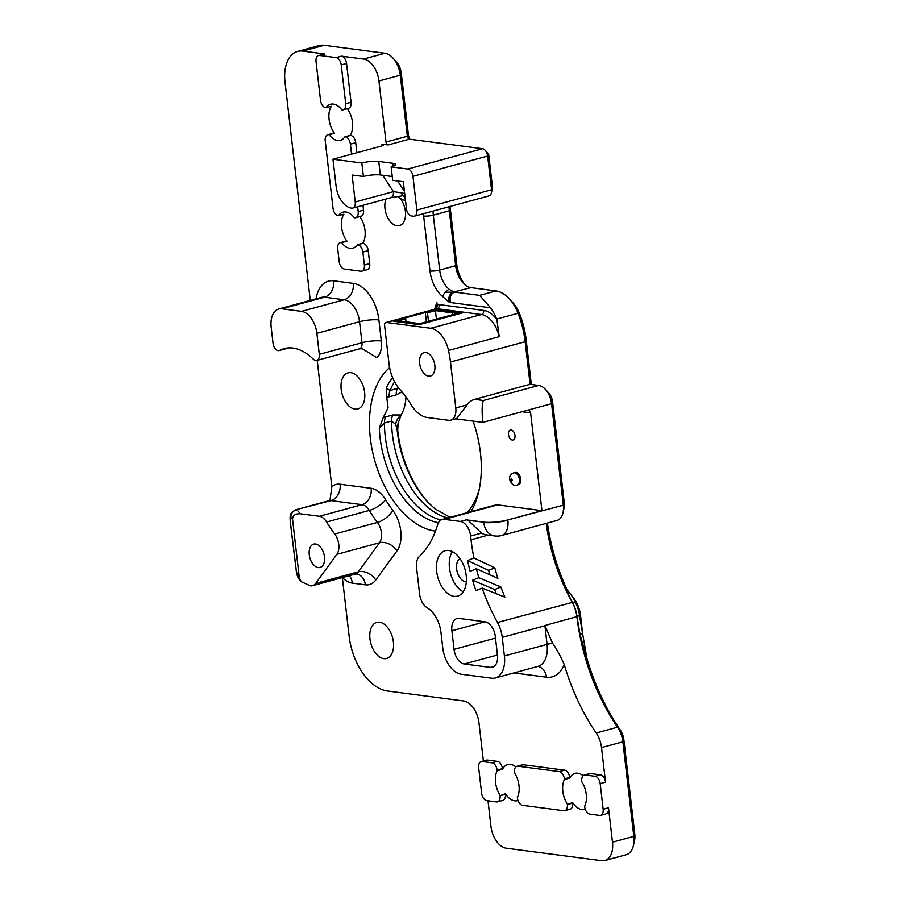 <?xml version="1.0" encoding="UTF-8"?>
<svg xmlns="http://www.w3.org/2000/svg" width="906" height="906" viewBox="0 0 906 906"><rect width="100%" height="100%" fill="white"/><g stroke="black" fill="none" stroke-linecap="round" stroke-linejoin="round"><path stroke-width="1.36" d="M419.285 324.631L461.958 313.034L457.666 312.479L454.993 313.204L457.122 313.476L419.784 323.623L417.655 323.34L414.993 324.065L419.285 324.631L461.958 313.034L435.922 309.625L425.299 312.513L427.473 312.796L435.424 310.633L452.604 312.887L455.265 312.162L435.922 309.625L393.238 321.222L412.592 323.748L415.254 323.023L398.074 320.781L405.707 318.708L403.532 318.425L393.238 321.222L419.285 324.631M455.378 313.102L455.265 312.162M455.095 314.031L454.993 313.204M415.367 323.963L415.254 323.023M406.058 321.823L405.707 318.708M452.807 314.654L452.604 312.887M436.398 319.105L435.424 310.633M428.447 321.268L427.473 312.796M426.375 321.834L425.299 312.513M464.846 284.665A27.69 16.659 74.8 0 1 456.658 263.703L450.305 208.799A27.69 16.659 74.8 0 1 450.101 206.455M531.324 384.461L526.148 339.693A62.288 37.486 -105.2 0 0 519.727 314.088A27.69 16.659 -105.2 0 0 512.57 302.344L509.07 298.572A34.609 20.827 74.8 0 1 518.028 313.261A69.218 41.653 74.8 0 1 525.152 341.709L530.078 384.291L538.764 385.435A17.305 10.419 74.8 0 1 545.299 389.263A17.305 10.419 74.8 0 1 551.561 403.714L563.306 505.186A17.305 10.419 74.8 0 1 563.011 512.683A17.305 10.419 74.8 0 1 556.986 520.463L501.573 535.514A17.305 10.419 -105.2 0 0 507.881 520.237A17.305 3.364 173.4 0 1 483.702 522.445A17.305 13.397 97.5 0 0 494.789 535.978L486.103 534.834A17.305 13.397 -82.5 0 1 481.539 533.102L468.243 520.418A13.839 8.335 -105.2 0 0 466.296 519.84L460.373 521.448A13.839 8.335 74.8 0 1 470.61 536.069L471.041 539.772A138.425 83.307 -105.2 0 0 473.917 557.971L494.789 567.824A138.425 83.307 -105.2 0 0 497.892 578.334L476.352 568.753L470.123 571.29A149.501 89.977 74.8 0 1 467.621 560.542L473.917 557.971M563.011 512.683L564.121 507.666A10.385 6.251 -105.2 0 0 564.302 503.17L552.558 401.698A10.385 6.251 -105.2 0 0 548.798 393.023L545.299 389.263M546.216 523.396A138.425 83.307 -105.2 0 0 572.162 602.173A24.915 14.994 74.8 0 1 576.895 616.816A159.196 95.798 -105.2 0 0 617.541 727.201A20.759 12.491 74.8 0 1 622.875 741.799L633.815 836.374A20.759 12.491 74.8 0 1 633.453 845.377L634.574 840.36A13.839 8.335 -105.2 0 0 634.812 834.358L623.86 739.783A13.839 8.335 -105.2 0 0 620.316 730.055A166.115 99.966 74.8 0 1 586.839 658.198L579.5 615.434A22.152 13.33 -105.2 0 0 575.299 602.422L573.181 597.643L566.952 589.5A145.345 87.474 74.8 0 1 547.428 523.056M573.181 597.643A22.152 13.33 74.8 0 1 580.52 615.389L579.523 615.65A6.92 1.393 -7.1 0 0 577.031 616.907L580.168 634.97L586.839 658.198M580.168 634.97A6.92 1.869 167.4 0 1 582.569 633.158L580.52 615.389M409.772 139.218A9.694 5.832 74.8 0 1 408.334 134.224L401.267 73.171A13.839 8.335 -105.2 0 0 396.262 61.608L392.762 57.848A20.759 12.491 74.8 0 1 400.271 75.198L407.338 136.24A2.763 1.665 -105.2 0 0 408.334 138.55A2.763 1.665 -105.2 0 0 409.387 139.162L482.524 148.743A6.92 4.168 74.8 0 1 485.14 150.271A6.92 4.168 74.8 0 1 487.643 156.047L491.55 189.773A6.92 4.168 74.8 0 1 491.426 192.774A6.92 4.168 74.8 0 1 489.014 195.889L414.336 216.172A6.92 4.168 74.8 0 1 413.306 216.228L411.573 216.002A6.92 4.168 74.8 0 1 406.443 208.697L403.329 181.721L392.694 180.328L391.132 166.84A12.118 2.356 173.4 0 0 395.571 164.45A12.118 2.356 173.4 0 0 392.864 163.306L393.204 166.183M416.862 210.056L491.55 189.773L492.536 187.757L488.64 154.031L487.643 156.047L412.966 176.342L416.862 210.056A6.92 4.168 74.8 0 1 414.336 216.172M428.368 502.705A86.512 52.072 74.8 0 1 397.711 430.339L398.119 423.408L401.132 414.971A41.529 24.994 -105.2 0 0 405.967 397.077M355.016 409.116A18.686 11.246 -105.2 0 0 357.802 408.934A18.686 11.246 -105.2 0 0 363.759 387.949A18.686 11.246 -105.2 0 0 348.006 372.864A18.686 11.246 -105.2 0 0 341.528 391.619A18.686 11.246 -105.2 0 0 355.016 409.116M383.782 658.628A18.686 11.246 -105.2 0 0 386.579 658.458A18.686 11.246 -105.2 0 0 392.525 637.473A18.686 11.246 -105.2 0 0 376.783 622.388A18.686 11.246 -105.2 0 0 370.305 641.131A18.686 11.246 -105.2 0 0 383.782 658.628M428.595 376.149A12.118 7.293 74.8 0 1 419.863 364.812A12.118 7.293 74.8 0 1 424.053 352.661A12.118 7.293 74.8 0 1 434.268 362.434A12.118 7.293 74.8 0 1 430.407 376.035A12.118 7.293 74.8 0 1 428.595 376.149M514.144 672.841A38.754 23.33 -105.2 0 0 516.092 673.215L546.477 677.19A38.754 23.33 -105.2 0 0 564.234 664.494A159.196 95.798 -105.2 0 0 596.205 732.999A20.759 12.491 74.8 0 1 601.527 747.597L605.525 782.15A6.92 4.168 74.8 0 0 600.406 774.834L595.072 776.283A6.92 4.168 74.8 0 1 600.191 783.599L605.525 782.15M634.812 834.358L633.815 836.374L612.479 842.172L608.492 807.778L603.158 809.228A6.92 4.168 74.8 0 1 600.633 815.343A6.92 4.168 74.8 0 1 599.602 815.4L589.84 814.12A6.92 4.168 74.8 0 1 584.71 806.816L584.642 806.227A18.686 11.246 74.8 0 0 581.811 781.765L581.754 781.187A6.92 4.168 74.8 0 1 584.279 775.072L589.613 773.622A6.92 4.168 74.8 0 1 590.644 773.554L600.406 774.834M583.136 775.729A18.686 11.246 -105.2 0 0 574.982 773.373A18.686 11.246 -105.2 0 0 569.783 778.039L569.715 777.461A6.92 4.168 74.8 0 0 564.597 770.145L559.262 771.595A6.92 4.168 74.8 0 1 564.381 778.911L569.715 777.461M564.823 810.655L570.157 809.205A6.92 4.168 74.8 0 0 572.683 803.09L567.349 804.539A6.92 4.168 74.8 0 1 564.823 810.655A6.92 4.168 74.8 0 1 563.792 810.711L522.558 805.321A6.92 4.168 74.8 0 1 517.439 798.005L517.371 797.427A18.686 11.246 74.8 0 0 514.54 772.954L514.472 772.376A6.92 4.168 74.8 0 1 516.998 766.261L522.332 764.811A6.92 4.168 74.8 0 1 523.362 764.755L564.597 770.145M515.854 766.918A18.686 11.246 -105.2 0 0 507.711 764.573A18.686 11.246 -105.2 0 0 502.513 769.239L502.445 768.65A6.92 4.168 74.8 0 0 497.326 761.346L491.981 762.795A6.92 4.168 74.8 0 1 497.111 770.1L502.445 768.65M497.541 801.844L502.875 800.394A6.92 4.168 74.8 0 0 505.412 794.279L500.067 795.728A6.92 4.168 74.8 0 1 497.541 801.844A6.92 4.168 74.8 0 1 496.511 801.912L486.749 800.632A6.92 4.168 74.8 0 1 481.63 793.316L478.662 767.688A6.92 4.168 74.8 0 1 481.188 761.572L486.522 760.134A6.92 4.168 74.8 0 1 487.553 760.066L497.326 761.346M342.343 577.609L349.127 636.159A51.914 31.246 -105.2 0 0 387.53 690.995L463.612 700.961A20.759 12.491 -105.2 0 1 478.98 722.897L483.385 760.983M297.632 51.416A34.609 20.827 74.8 0 1 302.797 51.098L324.144 45.3A34.609 20.827 74.8 0 0 318.969 45.628L297.632 51.416A34.609 20.827 74.8 0 0 285.005 81.97L310.271 300.43M317.202 360.316L331.834 486.703L329.988 500.259M359.818 216.579A18.686 11.246 74.8 0 1 362.717 243.25L363.091 243.306A6.92 4.168 74.8 0 1 368.21 250.611L369.716 263.589A6.92 4.168 74.8 0 1 367.179 269.694L361.845 271.143A6.92 4.168 -105.2 0 1 360.815 271.211L344.325 269.048A6.92 4.168 -105.2 0 1 339.195 261.732L337.7 248.765A6.92 4.168 74.8 0 1 340.226 242.661L345.56 241.211A6.92 4.168 74.8 0 1 346.59 241.143L346.964 241.189A18.686 11.246 74.8 0 1 343.85 214.212L338.142 215.617A6.92 4.168 74.8 0 1 333.023 208.301L325.22 140.86A6.92 4.168 74.8 0 1 327.745 134.756L333.08 133.307A6.92 4.168 74.8 0 1 334.11 133.239L334.484 133.284A18.686 11.246 74.8 0 1 331.358 106.308L325.65 107.712A6.92 4.168 74.8 0 1 320.531 100.396L316.047 61.619A6.92 4.168 74.8 0 1 318.572 55.504L323.906 54.054A6.92 4.168 74.8 0 1 324.937 53.998L302.797 51.098M362.966 205.311L363.533 210.147A6.92 4.168 74.8 0 1 361.007 216.262L355.673 217.712A6.92 4.168 74.8 0 1 354.631 217.78L354.257 217.723A18.686 11.246 74.8 0 0 343.046 212.151A18.686 11.246 74.8 0 0 338.516 215.662M347.338 108.675A18.686 11.246 74.8 0 1 350.226 135.345L350.599 135.402A6.92 4.168 74.8 0 1 355.73 142.706L356.885 152.729M324.144 45.3L384.914 53.25L363.566 59.049L341.437 56.149A6.92 4.168 74.8 0 1 346.556 63.465L351.041 102.242A6.92 4.168 74.8 0 1 348.516 108.358L343.181 109.807A6.92 4.168 74.8 0 1 342.151 109.875L341.777 109.819A18.686 11.246 74.8 0 0 330.565 104.247A18.686 11.246 74.8 0 0 326.024 107.757M363.566 59.049A20.759 12.491 74.8 0 1 378.935 80.985L386.001 142.038A2.763 1.665 -105.2 0 0 388.051 144.96L381.97 144.167L382.162 145.809M397.983 196.285L400.135 198.414A16.263 9.785 74.8 0 1 405.537 214.631A16.263 9.785 74.8 0 1 399.444 225.628A16.263 9.785 74.8 0 1 397.009 225.775A16.263 9.785 74.8 0 1 386.794 215.628A16.263 9.785 74.8 0 1 386.047 199.048M496.941 319.727A28.38 17.078 -105.2 0 0 483.736 310.418A3.465 2.684 97.5 0 1 481.46 314.518L430.78 328.278L386.375 322.468L437.054 308.708L481.46 314.518A24.915 14.994 74.8 0 1 499.195 336.681L496.941 319.727A69.218 41.653 -105.2 0 0 496.681 319.059A34.609 20.827 -105.2 0 0 490.542 307.78L450.746 302.57A20.17 12.14 74.8 0 1 449.24 302.242L442.875 296.738A6.92 4.303 -51.9 0 1 445.152 292.253A6.92 4.303 -51.9 0 1 449.331 289.41A20.759 12.491 74.8 0 1 439.659 270.067L433.306 215.152L449.308 210.815L455.661 265.718A20.759 12.491 -105.2 0 0 463.17 283.068A20.759 12.491 -105.2 0 0 471.018 287.655L495.978 290.928A34.609 20.827 74.8 0 1 509.07 298.572M436.771 308.697L436.975 302.774A27.69 16.659 -105.2 0 0 434.778 309.218M521.981 411.732L530.61 412.864L541.935 510.656L497.609 504.857L444.268 519.342L460.373 521.448M564.234 664.494C559.795 654.789 555.91 647.699 552.558 643.226A13.839 2.695 -6.6 0 0 547.065 644.37L504.393 655.955A24.915 14.994 74.8 0 1 495.299 677.96A24.915 14.994 74.8 0 1 491.573 678.198L461.188 674.211A24.915 14.994 74.8 0 1 442.762 647.892L440.973 632.49A24.915 14.994 -105.2 0 0 427.247 607.835A13.839 8.335 74.8 0 1 419.625 594.132L416.534 567.439A13.839 8.335 74.8 0 1 419.308 556.522A110.736 66.648 -105.2 0 0 437.632 524.744A13.839 8.335 74.8 0 1 442.196 519.466L495.537 504.982A13.839 8.335 74.8 0 1 497.609 504.857M513.793 472.864L515.118 472.502A6.308 3.794 74.8 0 1 520.44 477.598A6.308 3.794 74.8 0 1 518.425 484.665L517.088 485.027A6.308 3.794 -105.2 0 0 519.104 477.96A6.308 3.794 -105.2 0 0 513.793 472.864C510.746 473.838 509.342 476.035 509.591 479.455C511.777 484.653 514.28 486.522 517.088 485.027M508.481 434.586A5.187 3.126 74.8 0 1 510.372 429.999A5.187 3.126 74.8 0 1 514.744 434.2A5.187 3.126 74.8 0 1 513.09 440.022A5.187 3.126 74.8 0 1 508.481 434.586M389.614 367.666A87.757 52.82 -105.2 0 0 371.03 404.574A87.757 52.82 -105.2 0 0 435.469 531.12M471.018 511.641A87.757 52.82 -105.2 0 0 478.923 490.825A87.757 52.82 -105.2 0 0 473.023 421.097M386.307 387.847L386.726 397.236L389.082 396.839A13.839 8.335 74.8 0 1 390.056 390.599L386.296 387.847A80.838 48.652 74.8 0 1 392.626 377.621M479.455 488.243A80.838 48.652 74.8 0 1 467.032 512.728M438.47 522.694A80.838 48.652 74.8 0 1 379.308 428.119L384.427 422.989L391.596 421.052L395.616 424.416L397.066 428.912A13.839 13.148 155.4 0 1 398.119 423.408M442.196 519.466A13.839 8.335 74.8 0 1 444.268 519.342M463.272 591.743A23.533 14.168 74.8 0 1 450.554 573.645A23.533 14.168 74.8 0 1 452.377 551.607M460.044 558.662A12.118 7.293 -105.2 0 0 457.043 571.267A12.118 7.293 -105.2 0 0 465.593 581.743A12.118 7.293 -105.2 0 0 466.33 581.777M476.352 568.753A138.425 83.307 -105.2 0 0 478.787 577.677L500.893 587.031A138.425 83.307 -105.2 0 0 504.891 597.167L482.128 588.085L475.922 590.61A149.501 89.977 74.8 0 1 472.581 580.202L478.787 577.677M482.128 588.085A138.425 83.307 -105.2 0 0 497.485 622.467L572.411 602.399A24.179 14.553 74.8 0 1 576.997 616.612L577.031 616.907M504.393 655.955L502.241 637.348A24.915 14.994 -105.2 0 0 497.485 622.467M495.491 638.107L454.042 649.364A13.839 8.335 -105.2 0 0 464.28 663.996L490.327 667.405A13.839 8.335 -105.2 0 0 492.4 667.269A13.839 8.335 -105.2 0 0 497.451 655.049L495.299 636.442A13.839 8.335 -105.2 0 0 485.05 621.81L459.014 618.402A13.839 8.335 -105.2 0 0 456.941 618.538A13.839 8.335 -105.2 0 0 451.89 630.757L484.891 621.788M454.042 649.364L451.89 630.757M448.776 550.486A23.533 14.168 -105.2 0 0 445.254 550.701A23.533 14.168 -105.2 0 0 437.757 577.122A23.533 14.168 -105.2 0 0 457.587 596.125A23.533 14.168 -105.2 0 0 465.741 572.513A23.533 14.168 -105.2 0 0 448.776 550.486M288.833 347.881L279.716 350.362A58.833 35.402 74.8 0 1 284.144 348.617A58.833 35.402 74.8 0 1 313.34 359.195A6.92 4.168 74.8 0 0 316.772 360.429L359.444 348.844L362.241 348.753L376.839 357.644A20.759 12.491 -105.2 0 0 381.324 340.973L378.889 319.943A34.609 20.827 -105.2 0 0 353.283 283.385L333.657 280.815A34.609 20.827 -105.2 0 0 316.035 298.855M279.716 350.362A6.92 4.168 74.8 0 1 279.195 350.565A6.92 4.168 74.8 0 1 273.046 343.317L271.188 327.315A20.759 12.491 74.8 0 1 278.776 308.98A20.759 12.491 74.8 0 1 281.879 308.787L301.505 311.358A20.759 12.491 74.8 0 1 316.874 333.295L319.297 354.325A6.92 4.168 74.8 0 1 316.772 360.429M295.435 509.851L330.984 500.622L362.026 504.676L319.354 516.273A13.839 8.335 74.8 0 1 326.602 522.015A110.736 66.648 -105.2 0 0 334.733 534.019A13.839 8.335 74.8 0 1 336.839 554.347L315.65 583.43A13.839 8.335 74.8 0 1 312.513 585.706A13.839 8.335 74.8 0 1 310.452 585.831L301.279 581.754L299.308 577.734L292.559 519.41C292.615 515.389 295.243 513.521 300.464 513.804L296.93 509.863A6.92 6.727 138.1 0 0 290.928 517.575L292.559 519.41M319.354 516.273L300.464 513.804M318.233 567.598A12.118 7.293 -105.2 0 0 320.045 567.484A12.118 7.293 -105.2 0 0 323.895 553.883A12.118 7.293 -105.2 0 0 313.691 544.11A12.118 7.293 -105.2 0 0 309.49 556.261A12.118 7.293 -105.2 0 0 318.233 567.598M467.066 404.869L455.786 407.938A13.839 8.335 74.8 0 1 450.735 420.158L456.658 418.549L467.066 404.869A17.305 13.397 -82.5 0 1 474.665 399.353L530.078 384.291M450.735 420.158A13.839 8.335 74.8 0 1 448.663 420.293L427.315 417.496A31.144 18.743 74.8 0 1 411.211 404.88A96.897 58.312 74.8 0 0 399.682 389.206A31.144 18.743 74.8 0 1 389.025 363.872L384.597 325.56A3.465 2.084 74.8 0 1 385.854 322.502A3.465 2.084 74.8 0 1 386.375 322.468M455.786 407.938L450.475 361.992L525.152 341.709L526.148 339.693M430.78 328.278A24.915 14.994 74.8 0 1 448.515 350.452A69.218 41.653 74.8 0 1 450.475 361.992M530.61 412.864A3.465 2.684 97.5 0 0 528.402 410.158A3.465 2.684 97.5 0 0 527.552 410.214L482.807 422.377L455.661 418.821M386.726 397.236L388.085 407.734L383.17 417.723L385.605 416.907A13.839 8.335 -105.2 0 0 384.427 422.989A79.592 47.905 74.8 0 0 441.041 519.942M395.616 424.416A13.839 12.48 122.1 0 1 401.132 414.971L392.762 414.959L385.605 416.907M389.082 396.839L396.25 394.891L401.97 391.913M379.308 428.119L383.17 417.723M449.104 206.727A20.759 12.491 -105.2 0 0 449.308 210.815L450.305 208.799M490.542 307.78L479.636 295.367L454.676 292.094A20.034 12.65 94.2 0 1 453.702 291.902L449.331 289.41M392.253 176.511L380.327 174.949A12.118 2.356 -6.6 0 0 363.397 176.489L361.834 163.001L332.966 159.218L336.092 186.194A20.759 12.491 74.8 0 0 351.449 208.131L351.664 208.165A6.92 4.168 74.8 0 0 352.706 208.097A6.92 4.168 74.8 0 0 355.231 201.993L352.106 175.017L363.397 176.489M361.834 163.001A12.118 2.356 173.4 0 1 378.765 161.461L392.864 163.306M482.524 148.743L407.847 169.026A6.92 4.168 74.8 0 1 412.966 176.342M407.847 169.026L391.132 166.84M437.247 306.772L436.975 302.774M341.437 56.149L336.103 57.599L319.603 55.447L324.937 53.998M336.103 57.599A6.92 4.168 74.8 0 1 341.222 64.915L346.556 63.465M351.041 102.242L345.707 103.692L341.222 64.915M345.707 103.692A6.92 4.168 74.8 0 1 343.181 109.807M350.226 135.345L344.892 136.795A18.686 11.246 74.8 0 1 340.362 140.317A18.686 11.246 74.8 0 1 337.564 140.487A18.686 11.246 74.8 0 1 329.15 134.734L334.484 133.284M344.892 136.795L345.265 136.851A6.92 4.168 74.8 0 1 350.395 144.156L355.73 142.706M363.533 210.147L358.198 211.596L357.632 206.761M351.551 154.179L350.395 144.156M358.198 211.596A6.92 4.168 74.8 0 1 355.673 217.712M362.717 243.25L357.383 244.699A18.686 11.246 74.8 0 1 352.842 248.221A18.686 11.246 74.8 0 1 350.056 248.391A18.686 11.246 74.8 0 1 341.63 242.638L346.964 241.189M357.383 244.699L357.757 244.756A6.92 4.168 74.8 0 1 362.876 252.061L368.21 250.611M361.845 271.143A6.92 4.168 -105.2 0 0 364.371 265.028L362.876 252.061M340.226 242.661A6.92 4.168 74.8 0 1 341.256 242.593L341.63 242.638M327.745 134.756A6.92 4.168 74.8 0 1 328.776 134.688L329.15 134.734M318.572 55.504A6.92 4.168 74.8 0 1 319.603 55.447M450.112 517.315L434.925 508.798L427.666 501.947A83.646 50.34 74.8 0 1 397.066 428.912L397.711 430.339M398.595 387.915L390.056 390.599A79.592 47.905 74.8 0 1 394.563 381.72M381.97 144.167A6.92 1.348 -6.6 0 1 383.51 144.824A6.92 1.348 -6.6 0 1 380.973 146.183L332.966 159.218M384.914 53.25A20.759 12.491 74.8 0 1 392.762 57.848M401.585 192.876L393.397 191.619A6.92 4.168 74.8 0 1 390.871 197.734A6.92 4.168 74.8 0 1 390.848 197.734L402.887 195.73A6.92 1.314 -94.4 0 1 401.585 192.876L404.699 193.556M402.921 195.73A6.92 1.314 -94.4 0 1 402.887 195.73L404.937 195.685M290.441 522.921A6.92 1.348 -6.6 0 1 290.362 522.751L296.375 571.686A6.92 2.356 -10.9 0 1 296.375 571.346L290.441 522.921C290.045 518.912 290.203 517.133 290.928 517.575M296.375 571.686C297.462 577.19 298.074 577.552 299.546 579.829A6.92 6.727 -41.9 0 1 297.904 576.171L296.375 571.346M472.581 580.202L494.676 589.568A149.501 89.977 -105.2 0 0 496.262 593.815M612.479 842.172A20.759 12.491 74.8 0 1 604.891 860.507A20.759 12.491 74.8 0 1 601.799 860.7L506.307 848.197A20.759 12.491 74.8 0 1 490.939 826.261L487.994 800.791M633.453 845.377A20.759 12.491 74.8 0 1 626.239 854.709L604.891 860.507M608.492 807.778A6.92 4.168 74.8 0 1 605.967 813.894L600.633 815.343M603.158 809.228L600.191 783.599M584.279 775.072A6.92 4.168 74.8 0 1 585.31 775.004L595.072 776.283M572.683 803.09L572.615 802.512A18.686 11.246 -105.2 0 0 581.992 809.624A18.686 11.246 -105.2 0 0 584.778 809.443A18.686 11.246 -105.2 0 0 585.287 809.285M567.349 804.539L572.615 802.512M505.412 794.279L505.344 793.701A18.686 11.246 -105.2 0 0 514.71 800.813A18.686 11.246 -105.2 0 0 517.507 800.644A18.686 11.246 -105.2 0 0 518.005 800.485M500.067 795.728L505.344 793.701M516.998 766.261A6.92 4.168 74.8 0 1 518.028 766.204L559.262 771.595M567.281 803.962A18.686 11.246 74.8 0 1 564.449 779.488L564.381 778.911M481.188 761.572A6.92 4.168 74.8 0 1 482.219 761.516L491.981 762.795M500.01 795.151A18.686 11.246 74.8 0 1 497.179 770.689L497.111 770.1M569.783 778.039L564.449 779.488M502.513 769.239L497.179 770.689M566.952 589.5C567.541 592.467 569.364 596.76 572.411 602.399A6.92 2.118 -29.2 0 0 575.299 602.422M552.558 643.226L544.88 625.514L576.997 616.612A6.92 1.291 -7 0 1 579.5 615.434M494.789 567.824L488.572 570.361A149.501 89.977 -105.2 0 0 489.84 574.846M467.621 560.542L488.572 570.361M500.893 587.031L494.676 589.568M482.807 422.377C481.777 411.856 481.958 404.552 483.34 400.486L474.665 399.353M564.302 503.17L563.306 505.186L507.847 519.908A17.305 3.364 173.4 0 1 483.657 522.116L466.296 519.84M507.847 519.908L541.935 510.656M342.411 577.586A27.69 16.659 -105.2 0 0 352.332 583.124L365.356 584.834A27.69 16.659 -105.2 0 0 375.764 580.021L396.941 550.939A27.69 16.659 -105.2 0 0 392.74 510.293A96.897 58.312 74.8 0 1 385.628 499.784A27.69 16.659 -105.2 0 0 371.143 488.3L340.09 484.234A27.69 16.659 -105.2 0 0 331.834 486.703M400.135 198.414A27.69 16.659 -105.2 0 0 405.48 200.373M423.419 213.703A27.69 16.659 -105.2 0 0 423.634 216.036L429.988 270.951A27.69 16.659 -105.2 0 0 442.875 296.738M483.736 310.418L439.331 304.609A6.92 4.168 -105.2 0 0 437.27 305.231M470.61 536.069L481.539 533.102M316.874 333.295L359.546 321.698L361.981 342.728A6.92 4.168 74.8 0 1 359.444 348.844M381.324 340.973A13.839 2.695 173.4 0 0 361.981 342.728L319.297 354.325M326.602 522.015L369.274 510.429A110.736 66.648 -105.2 0 0 377.417 522.434A13.839 8.335 74.8 0 1 379.512 542.751A13.839 9.955 -143.9 0 1 396.941 550.939M371.143 488.3A13.839 10.725 97.5 0 1 362.026 504.676A13.839 8.335 74.8 0 1 369.274 510.429A13.839 4.779 148.7 0 0 385.628 499.784M336.839 554.347L379.512 542.751L358.323 571.833A13.839 9.955 -143.9 0 1 375.764 580.021M392.74 510.293A13.839 6.149 142.9 0 1 377.417 522.434L334.733 534.019M423.634 216.036A6.92 1.348 -6.6 0 0 433.306 215.152A20.759 12.491 74.8 0 1 433.102 211.075M445.152 292.253L453.023 292.151A6.92 5.311 -75.7 0 1 453.702 291.902M456.658 263.703L455.661 265.718L439.659 270.067A6.92 1.348 -6.6 0 1 429.988 270.951M449.24 302.242A6.92 5.311 -75.7 0 1 453.011 292.151L471.018 287.655M378.765 161.461L380.327 174.949M495.978 290.928L479.636 295.367M350.599 135.402L345.265 136.851M363.091 243.306L357.757 244.756M369.716 263.589L364.371 265.028M341.256 242.593L346.59 241.143M328.776 134.688L334.11 133.239M392.762 414.959A13.839 8.335 -105.2 0 0 391.596 421.052A79.592 47.905 -105.2 0 0 447.881 517.926M396.25 394.891A13.839 8.335 74.8 0 1 397.224 388.651A79.592 47.905 -105.2 0 1 397.904 387.021M278.776 308.98L321.449 297.395A20.759 12.491 74.8 0 1 324.552 297.191L344.178 299.761A20.759 12.491 74.8 0 1 359.546 321.698A13.839 2.695 173.4 0 1 378.889 319.943M281.879 308.787L324.552 297.191A13.839 10.725 97.5 0 0 333.657 280.815M301.505 311.358L344.178 299.761A13.839 10.725 -82.5 0 0 353.283 283.385M409.387 139.162L388.051 144.96M408.334 134.224L407.338 136.24L386.001 142.038M378.935 80.985L400.271 75.198L401.267 73.171M405.344 199.207A6.92 5.357 97.5 0 0 403.045 195.719M290.362 522.751C289.592 513.419 290.305 513.158 295.616 509.795L328.912 500.746A13.839 8.335 74.8 0 1 330.984 500.622A13.839 10.725 97.5 0 0 340.09 484.234M382.706 175.254L393.397 191.619L355.231 201.993M404.438 191.359L397.655 180.974M315.65 583.43L358.323 571.833A13.839 8.335 74.8 0 1 355.197 574.11L356.488 574.008A13.839 10.725 -82.5 0 1 365.356 584.834M349.331 575.706A13.839 10.725 -82.5 0 1 352.332 583.124M299.308 577.734L297.904 576.171M601.527 747.597L622.875 741.799L623.86 739.783M596.205 732.999L617.541 727.201L620.316 730.055M585.31 775.004L590.644 773.554M518.028 766.204L523.362 764.755M482.219 761.516L487.553 760.066M545.072 625.718A13.839 2.695 -6.6 0 0 544.914 625.752L547.065 644.37A24.915 14.994 74.8 0 1 537.971 666.374L495.299 677.96M544.88 625.514A24.915 14.994 74.8 0 1 544.914 625.752L502.241 637.348M546.477 677.19A13.839 10.725 97.5 0 0 537.858 666.397M516.092 673.215A13.839 10.725 97.5 0 0 515.967 672.343M464.28 663.996L497.439 654.993M494.246 666.34L490.327 667.405M488.198 535.118L471.041 539.772M510.746 479.942A1.11 0.668 74.8 0 1 511.675 479.138A1.11 0.668 74.8 0 1 511.901 481.018A1.11 0.668 74.8 0 1 510.746 479.942M519.727 314.088L518.028 313.261L496.681 319.059M499.195 336.681L448.515 350.452M385.854 322.502L436.533 308.731A3.465 2.084 74.8 0 1 437.054 308.708A3.465 2.684 97.5 0 0 439.331 304.609M538.764 385.435L483.34 400.486M527.552 410.214L551.561 403.714L552.558 401.698M450.746 302.57A6.92 5.357 -82.5 0 1 454.676 292.094M483.657 522.116L468.243 520.418M488.64 154.031L485.14 150.271M492.536 187.757L491.426 192.774M279.195 350.565L289.116 347.87M390.871 197.734L352.706 208.097M328.912 500.746L330.248 500.033L329.637 501.256M355.197 574.11L312.513 585.706M299.546 579.817L301.279 581.754M494.789 535.978A17.305 17.305 0 0 0 501.573 535.514"/></g></svg>
